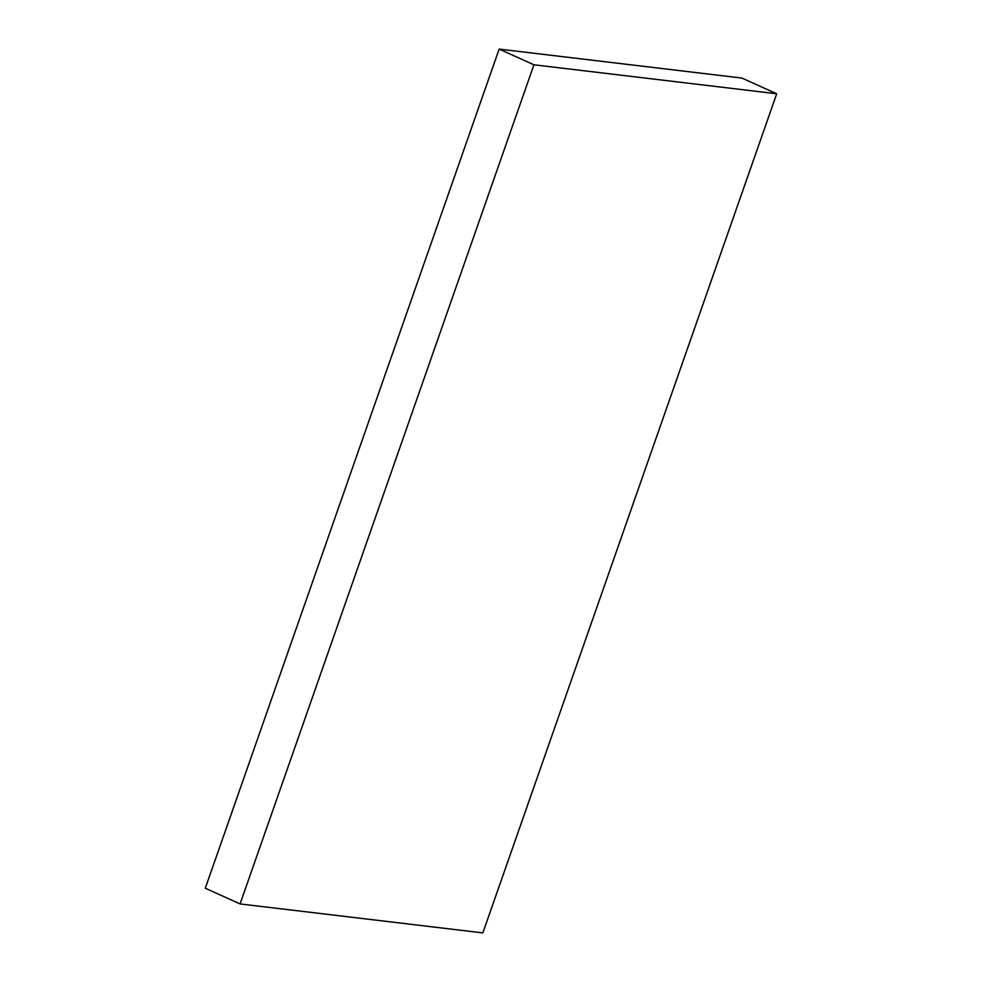 <?xml version="1.0" encoding="UTF-8"?>
<svg xmlns="http://www.w3.org/2000/svg" width="982" height="982" viewBox="0 0 982 982"><rect width="100%" height="100%" fill="white"/><g stroke="black" fill="none" stroke-linecap="round" stroke-linejoin="round"><path stroke-width="1.47" d="M240.074 903.931L482.849 932.9L776.713 93.769L741.926 78.069L499.151 49.1L205.287 888.231L240.074 903.931L533.938 64.8L499.151 49.1M776.713 93.769L533.938 64.8"/></g></svg>

